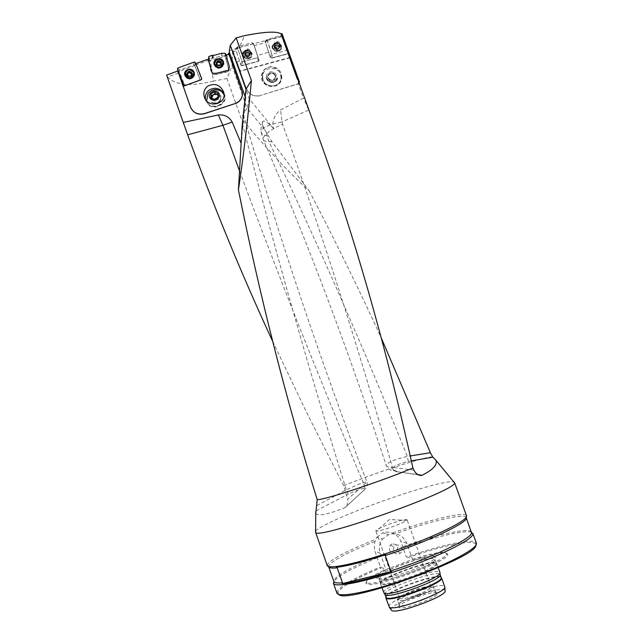 <?xml version="1.0" encoding="UTF-8"?>
<svg xmlns="http://www.w3.org/2000/svg" width="643" height="643" viewBox="0 0 643 643"><rect width="100%" height="100%" fill="white"/><g stroke="black" fill="none" stroke-linecap="round" stroke-linejoin="round"><path stroke-width="0.48" stroke-dasharray="3.21 2.41" d="M237.388 48.233L233.313 49.463L233.24 51.818L236.286 50.893L237.388 48.233L239.156 47.59L244.573 35.662M287.968 50.001L272.688 54.1L271.579 53.53L267.078 40.179L253.479 43.796L257.827 56.769L257.256 57.798L242.974 61.607L241.856 61.037L237.548 48.08M266.901 40.34L265.591 42.631L254.218 45.653L253.519 43.893M288.177 50.572L288.136 53.779L271.515 58.248L270.414 57.677L268.565 52.179L257.449 55.563L254.218 45.653M299.124 82.642L298.746 83.719L289.487 57.942L240.16 71.269L246.422 88.838L240.16 71.269M288.136 53.779L289.487 57.942M268.565 52.179L265.591 42.631M237.388 54.575L236.286 50.893M239.437 61.053L236.809 61.849L238.866 67.378L233.305 51.745L232.517 51.922L249.251 98.926L273.46 128.439L272.809 123.986C273.283 118.216 275.871 113.538 280.573 109.953M233.24 51.818L236.809 61.849M240.193 70.923L238.866 67.378L240.193 70.923L289.559 57.532M280.621 109.929L303.448 98.049L298.296 83.711L260.182 95.534L298.746 83.719M246.454 88.678C249.227 94.553 253.808 96.836 260.182 95.534M298.408 80.664L298.296 83.711M321.966 146.258L308.664 110.057L303.448 98.049M229.334 50.765L233.393 49.294L233.305 51.745M273.46 128.439L269.996 124.943C266.331 121.631 263.951 120.458 262.883 121.439C261.685 122.315 262.264 125.007 264.619 129.532L271.989 141.781L309.114 190.698C290.186 173.915 267.504 149.706 241.053 118.087L226.987 78.47L232.051 65.851L232.517 51.922M226.987 78.47L213.412 81.187L210.382 60.193L209.409 60.538L209.385 62.17L211.957 70.955L211.756 71.831L213.058 74.363L216.104 74.427L225.878 72.257L228.458 71.076L228.498 68.198L225.299 56.48L210.382 60.193M225.299 56.48L225.428 55.603L228.804 54.759L228.739 54.205M177.773 71.775L178.071 73.181L178.039 71.678M225.428 55.603L226.175 54.856M242.451 93.862L241.848 90.317L228.804 54.759M208.485 59.26L206.733 59.678M184.107 85.881L201.621 79.692L184.806 85.511L179.116 71.164L179.622 70.039L193.599 64.975L194.741 65.498L200.126 79.435L199.619 80.56L201.203 80.013L183.239 86.548L200.037 80.246L194.837 65.337L209.256 60.129L209.409 60.538M194.837 65.337L195.818 63.625M208.726 59.413L209.256 60.129M197.385 67.676L195.713 63.657M205.495 99.392L207.906 104.375L208.356 104.045C214.159 110.612 227.461 103.129 224.174 95.156L223.258 93.227M223.877 93.283L224.704 94.979C228.185 103.451 214.039 111.376 207.906 104.375M213.412 81.187C190.368 86.692 175.121 85.278 167.654 76.951L178.071 73.181M194.781 65.602L178.36 71.566M216.096 73.366L216.104 74.427L216.096 73.366L211.997 73.013L212.656 74.098L210.566 69.34L212.648 74.082L211.989 72.997L215.968 73.382L215.968 74.443L215.968 73.382L224.343 71.156L225.404 72.161L224.343 71.156L224.97 72.048L216.104 74.427L212.656 74.098L209.401 62.299L209.714 58.947L221.787 55.957L224.825 56.021L226.119 58.553L225.918 59.421L228.498 68.198L228.177 71.421L225.878 72.257L224.343 71.156L216.096 73.326M225.307 71.421L225.878 72.257L225.307 71.421L229.173 69.774L228.177 71.421L228.892 70.119L225.307 71.373M229.181 69.717L228.458 71.027L229.181 69.717L229.229 66.221L228.498 68.198L229.229 66.261L229.173 69.774L228.458 71.076L229.181 69.677M226.818 58.031L226.023 59.003L226.963 57.605M208.485 60.506L211.957 70.955L208.469 60.394M221.489 64.364C218.998 61.768 217.262 62.162 216.281 65.546C218.564 68.632 220.34 68.399 221.61 64.847L221.489 64.364M211.852 71.373L210.727 69.002L211.852 71.373M188.761 72.747L186.96 75.705C189.315 78.832 191.092 78.575 192.297 74.926L188.761 72.747M177.806 71.019L182.925 86.636M200.021 80.254L201.605 79.7L201.709 78.88L200.126 79.435L201.709 78.88M249.251 98.926L247.105 108.185L264.619 129.532M232.051 65.851L247.105 108.185L241.053 118.087M245.176 96.755L245.747 98.355L245.964 89.208M245.747 98.355L241.101 143.196M243.528 115.893L241.655 137.409M242.17 125.787L243.504 115.306M239.702 171.432C278.644 276.418 320.118 380.841 364.131 484.685L364.485 489.749L344.889 507.721L347.156 505.567L347.767 499.113L366.904 482.065C365.296 481.527 358.432 484.131 346.296 489.87L348.353 494.105C361.937 487.724 366.655 486.88 362.483 491.574M242.411 123.681C273.685 245.843 308.31 367.909 346.296 489.87L316.943 505.559M315.753 513.419C317.972 516.417 327.689 514.521 344.889 507.721M272.696 341.417L307.394 414.036L343.627 485.634L347.767 499.113M413.955 470.186L392.391 467.381C392.994 470.604 394.553 472.034 397.069 471.697L417.813 474.59M269.996 124.943C264.032 127.282 261.066 129.637 261.098 132.008C261.347 133.72 263.3 134.95 266.966 135.705L268.951 141.613C265.929 141.693 264.072 141.122 263.381 139.901C261.154 136.871 271.105 128.809 282.582 124.26C321.653 232.436 358.255 346.81 392.391 467.381C388.71 467.26 386.676 466.673 386.282 465.628C386.781 462.663 393.813 459.6 407.365 456.426L408.297 461.441C392.343 465.468 388.758 468.835 397.543 471.536M271.989 141.781L268.951 141.613C317.023 241.551 363.166 346.489 407.365 456.426L410.202 455.959M282.582 124.26L282.036 121.881L308.664 110.057M272.809 123.986L282.036 121.881L280.621 109.937M336.249 567.359L385.8 554.66M391.981 543.978L390.197 545.232C388.219 550.175 389.827 552.602 395.011 552.514L396.675 551.389C398.821 546.421 397.261 543.946 391.981 543.978M398.998 553.993L400.702 552.867C405.162 548.744 397.808 541.88 394.127 546.598C392.214 551.662 393.837 554.129 398.998 553.993M336.836 592.894L336.803 592.147C339.391 586.48 353.923 578.089 380.415 566.973L380.085 568.203L385.157 570.598L385.792 569.473L380.415 566.973L374.732 550.496L374.146 544.894L375.528 539.421L376.911 537.226L382.521 539.091C379.338 543.407 378.558 548.133 380.19 553.285L385.953 569.545L412.517 559.418L406.754 543.222C403.016 535.265 396.988 532.396 388.669 534.598L382.521 539.091M412.517 559.418L412.34 559.354C433.76 552.61 445.173 550.77 446.588 553.824C447.866 560.953 369.275 588.94 366.631 582.293C365.634 579.978 372.024 575.71 385.792 569.473L385.953 569.545M376.911 537.226L382.81 532.838L388.637 534.606L382.842 532.822L385.615 532.115L390.598 532.316L395.341 534.317L398.467 537.106L400.348 540.056L406.336 557.103C439.989 545.224 472.38 538.183 476.013 542.579L476.318 543.03M421.35 600.409C410.041 604.565 402.743 606.196 399.448 605.32L399.118 604.934C397.181 601.205 435.319 587.622 435.753 591.89L435.769 591.97C435.367 593.891 430.553 596.704 421.35 600.409M419.59 595.474C408.144 599.67 400.83 601.309 397.663 600.409L397.398 600.072C395.493 596.431 433.623 582.855 434.017 587.027L433.977 587.477C432.795 589.454 427.997 592.115 419.59 595.474M418.681 594.204C408.892 597.797 402.631 599.212 399.906 598.456L399.665 598.159C398.025 595.064 430.738 583.418 431.059 586.979L431.019 587.372C429.982 589.068 425.875 591.343 418.681 594.204M388.509 524.495C399.19 520.645 405.379 519.046 407.075 519.705L406.553 520.42C404.672 521.794 400.637 523.667 394.44 526.022C385.856 529.165 379.909 530.853 376.589 531.086L375.809 530.837C376.235 529.695 380.471 527.582 388.509 524.495M399.086 607.474L398.764 607.145C396.12 603.271 437.481 588.546 437.409 593.385C439.169 597.066 402.454 610.577 399.086 607.474M381.09 583.506L380.656 583.024C378.1 578.089 435.745 557.553 436.235 563.236L436.259 563.397C438.18 568.042 385.342 587.316 381.09 583.506M380.961 584.238L380.527 583.756C377.931 578.732 436.292 557.955 436.798 563.718L436.822 563.879C438.783 568.597 385.27 588.12 380.961 584.238M383.654 592.589L383.638 592.516C381.468 587.139 438.743 566.732 439.925 572.463L439.965 572.913M384.892 594.437L384.844 594.293C382.681 588.948 439.04 568.878 440.109 574.617L440.134 574.681M385.88 597.251C383.18 591.962 439.9 571.683 441.13 577.486M385.848 597.146C387.166 591.126 436.292 573.556 441.098 577.382M388.919 606.646L388.902 606.582C386.499 600.851 443.381 580.565 444.707 586.681L444.755 587.18M391.089 609.789C388.694 604.139 443.951 584.463 445.044 590.579M377.168 557.794C348.916 569.569 334.336 578.025 333.42 583.161L333.476 583.33M471.456 532.267C464.889 529.711 434.451 536.897 403.089 547.957M407.646 557.706C440.559 546.172 471.922 539.437 475.466 543.769L475.804 545.352M338.7 594.373L337.985 592.717C340.42 587.212 354.454 579.038 380.085 568.203M413.345 559.844C434.901 553.109 446.379 551.3 447.777 554.411C449.144 561.717 368.744 590.346 366.076 583.506C365.055 581.168 371.413 576.867 385.157 570.598M376.806 556.412C349.004 567.994 334.649 576.297 333.749 581.304M471.399 532.107C469.703 527.276 437.055 534.462 402.743 546.574M466.215 517.703L466.006 517.293C463.201 513.339 429.291 521.521 394.738 533.947M374.853 541.438C346.649 552.827 331.233 561.09 328.597 566.226L328.677 566.845M392.672 532.959C428.109 520.115 463.442 511.45 466.328 515.469L466.488 515.726M327.215 565.486L327.199 565.012C330.044 559.707 346.151 551.18 375.528 539.421M315.609 531.327C317.562 527.397 342.96 515.726 372.827 504.667C409.028 491.131 448.38 479.863 453.781 481.88M343.627 485.634L364.814 477.524C394.762 466.48 427.008 456.578 432.643 456.892M262.883 121.439L261.01 128.544L261.098 132.008L263.381 139.901C307.467 241.728 348.434 350.298 386.274 465.62L386.282 465.628C390.944 471.552 387.351 468.57 397.109 471.681L418.392 474.92M266.515 133.278L266.966 135.705M309.114 190.698C333.918 238.103 357.918 287.059 381.114 337.559M166.794 75.665L167.654 76.951M267.078 40.179L282.912 35.912M239.156 47.59L253.479 43.796M223.193 93.267L221.714 91.531M206.628 100.838L208.356 104.045M210.791 97.688L211.483 99.448L211.491 98.09M214.36 99.335L215.035 101.088L211.483 99.448M217.969 97.23L218.636 98.982L215.035 101.088M218.001 93.476L218.668 95.244L218.636 98.982M218.041 94.955L218.668 95.244M211.547 98.114L213.259 100.268L216.836 100.035L218.652 97.117L218.041 95.333M223.989 94.65L224.069 94.859C227.726 103.893 211.402 110.917 207.054 102.173M223.169 63.295L223.017 62.508C219.504 58.224 216.675 58.585 214.545 63.593M220.019 65.24L220.043 65.747L220.814 64.935L220.782 64.268L220.276 65.184L218.411 65.682L217.487 65.144M217.053 64.445L216.956 63.649M217.68 61.294L217.72 61.969M216.667 63.882L217.053 64.501M217.029 64.847L217.792 65.763L220.043 65.747M216.45 63.127L216.627 63.874M217.752 65.088L217.792 65.763M220.822 64.268L220.846 64.943L221.272 63.898M220.694 63.022L220.71 62.186M220.774 62.082L220.806 62.757L220.75 62.114M193.913 73.993L193.631 72.715C189.918 68.672 187.121 69.171 185.232 74.218M191.469 74.861L190.883 75.818M189.91 76.26L188.584 75.995M187.828 75.143L187.643 74.371M188.23 72.048L188.254 72.522M187.314 74.082L187.828 75.231M187.78 75.617L189.83 76.621L190.963 76.276L192.072 74.355M188.648 75.922L188.672 76.388M191.638 74.837L191.654 75.303M240.82 65.2L241.929 65.771L258.462 61.318L259.081 60.53L257.449 55.563M262.143 77.224L262.706 77.224C263.035 87.938 279.665 89.055 281.144 78.494L281.28 77.433L281.843 77.441C281.425 71.019 278.057 67.427 271.732 66.639C266.298 67.017 263.108 69.91 262.143 75.319L262.143 77.224C262.448 88.589 280.091 89.827 281.69 78.623L281.843 77.441M271.033 66.944C265.631 67.322 262.457 70.191 261.5 75.569C259.844 87.737 279.472 91.017 280.951 78.848C281.176 71.903 277.872 67.933 271.033 66.944M284.021 38.99L282.872 35.976M260.142 95.694C253.768 96.997 249.195 94.714 246.422 88.838M281.28 77.433L281.128 75.191C278.901 66.293 264.546 66.108 262.746 74.982L262.706 77.224M248.495 54.559L245.015 52.83L244.895 52.171C246.566 48.9 248.359 48.892 250.296 52.139L248.495 54.559M259.081 60.53L253.31 43.29L252.201 42.719L237.942 46.497L237.363 47.518L241.856 61.037L242.974 61.607L257.256 57.798L257.827 56.769L259.065 60.08L255.593 49.728M259.105 60.313L258.486 61.101L241.945 65.53L240.844 64.959L241.945 65.53L242.974 61.607L241.945 65.53L258.462 61.318M278.146 47.076L274.674 45.364L274.553 44.616C276.313 41.417 278.106 41.465 279.922 44.753L278.146 47.076M266.732 46.433L270.414 57.677M281.771 35.293L282.156 36.498L283.258 37.061L288.53 52.613L287.968 53.618L271.547 58.031L270.446 57.46L271.547 58.031L272.688 54.1L286.858 50.299L287.429 49.286L282.872 35.863L281.771 35.293L267.07 39.504L271.579 53.53L272.688 54.1L271.547 58.031L288.168 53.562M274.754 74.516L273.516 72.78L269.361 73.206L267.681 77.096L270.164 80.56L274.32 80.134L275.992 76.244L274.754 74.516L275.156 78.189L272.238 80.343L268.927 78.832L268.517 75.151L271.434 72.989L274.754 74.516M273.187 72.9L269.039 73.326L267.367 77.208L269.843 80.656L273.982 80.238L275.654 76.356L273.187 72.9L275.654 76.356L273.982 80.238L269.843 80.656L267.367 77.208L269.039 73.326L273.516 72.78M266.491 77.297C267.006 84.08 277.808 82.674 276.498 76.003C275.718 69.581 265.535 70.899 266.491 77.297M262.746 74.982L262.69 75.376C260.849 87.03 279.384 90.157 281.079 78.51L281.128 75.191M245.457 52.975L245.996 52.734L245.578 54.478L247 55.748L246.406 55.804L246.293 56.729L245.345 56.254L245.578 54.478L245.176 54.02L245.087 54.928L244.854 54.382L245.425 52.967L245.377 53.875L246.132 53.12L246.221 52.22L246.124 53.096L246.558 52.694L244.854 54.382L245.618 56.664L248.085 57.251L249.789 55.555L249.026 53.273L246.558 52.694L247.225 52.806L247.314 51.89L247.836 52.244L245.996 52.734L246.173 52.091L247.314 51.866L247.225 52.782M243.223 56.013L243.03 54.968C242.588 49.768 251.646 49.712 251.622 54.912C249.637 59.743 246.832 60.104 243.223 56.013M243.279 55.411L243.078 54.366L245.192 50.789L249.291 50.757L251.686 54.317C249.693 59.14 246.888 59.51 243.279 55.411M245.208 54.028L245.546 55.041M247.426 57.026L247.515 56.094L247.426 57.002L248.568 56.857L248.656 55.893L247 55.748L248.841 55.25L249.251 53.506L247.836 52.244L249.404 52.75L249.91 54.325L248.624 55.796M245.345 56.166L245.425 55.234L246.382 55.828L246.317 56.705L247.418 56.962L247.507 56.062M249.404 55.017L249.315 55.925L249.789 55.555L249.653 53.964M248.616 55.764L248.519 56.664L249.283 55.909L249.371 55.009M249.307 52.919L249.211 53.827L248.359 53.072L248.455 52.163L248.335 53.088L247.242 52.83L247.33 51.922M249.621 53.956L249.532 54.856L249.122 54.116L249.283 52.943M245.176 54.02L245.425 52.967M275.759 44.737L275.63 45.661L276.056 45.251L274.368 46.939L275.132 49.214L277.591 49.792L279.279 48.104L278.507 45.838L276.056 45.251L277.824 45.645L277.985 44.713L278.933 45.315L278.789 46.047L277.374 44.793L275.55 45.283L275.718 44.64L277.961 44.737L277.848 45.637L278.7 46.384L278.837 45.468M272.761 48.563L272.552 47.381C272.278 42.197 281.296 42.438 281.104 47.606C279.054 52.284 276.273 52.605 272.761 48.563M272.841 47.96L272.64 46.778L274.786 43.314L278.99 43.427L281.2 47.003C279.142 51.689 276.361 52.003 272.841 47.96M274.979 45.516L274.344 47.116L274.609 47.478L274.481 46.183L275.55 45.283L275.14 47.027L276.562 48.281L278.387 47.791L278.789 46.047L279.448 46.899L278.21 48.434L277.077 48.643L274.995 47.767L274.738 46.561M275.091 47.606L275.132 49.214L275.815 49.278L275.943 48.362M274.77 46.569L274.641 47.486L274.987 48.49L275.116 47.582M275.019 45.524L274.891 46.433L275.638 45.685L275.767 44.769M276.94 49.559L277.077 48.627L276.94 49.543L278.065 49.415L278.17 48.338M275.968 48.338L275.839 49.246L276.932 49.503L277.061 48.595M278.949 47.558L278.813 48.474L279.279 48.104L279.191 46.513M278.162 48.305L278.025 49.214L278.781 48.458L278.917 47.55M279.158 46.505L279.022 47.413L278.612 46.65L278.813 45.492M276.723 45.364L276.868 44.48M266.21 77.289C266.869 83.815 277.093 84.185 277.752 77.715L276.779 79.274C273.717 82.971 270.566 82.939 267.311 79.177L266.21 77.289C266.716 83.863 276.916 84.233 277.744 77.723L277.792 77.417M213.163 102.944L211.169 102.036C217.623 105.315 220.887 103.451 220.951 96.442L220.42 95.309L220.75 97.423C220.38 101.811 217.848 103.652 213.163 102.944C218.041 104.15 220.573 102.309 220.75 97.423M220.42 95.309L220.895 96.281C220.549 102.567 217.31 104.479 211.169 102.036M222.39 64.26C219.134 60.611 216.804 61.085 215.397 65.666L215.501 66.108C218.733 69.749 221.063 69.299 222.494 64.742L222.39 64.26M212.897 55.346L212.487 58.216M253.31 43.29L253.824 44.471L253.31 43.29M244.155 53.064L243.994 52.187C245.642 48.121 247.981 47.799 251.027 51.231L251.196 52.139C249.532 56.182 247.185 56.488 244.155 53.064M237.363 47.518L235.635 49.294L240.844 64.959L241.856 61.037L240.844 64.959M235.635 49.294L237.942 46.497M252.201 42.719L252.723 43.901L236.206 48.281M252.723 43.901L253.816 44.439M258.486 61.101L257.256 57.798L258.486 61.101L259.065 60.08L253.824 44.471M242.732 55.917L242.515 54.261C245.047 49.222 248.198 48.956 251.96 53.457L252.136 54.205C250.272 60.04 247.137 60.611 242.732 55.917M192.988 74.082C189.564 70.642 187.258 71.228 186.076 75.85L186.261 76.525C189.661 79.957 191.968 79.386 193.189 74.805L192.988 74.082M200.037 80.246L201.621 79.692L201.741 78.968M273.822 45.589L273.653 44.6C275.349 40.654 277.68 40.372 280.645 43.764L280.814 44.785C279.102 48.707 276.771 48.972 273.822 45.589M267.046 40.075L265.197 41.875L270.446 57.46L271.579 53.53L270.446 57.46M265.197 41.875L267.617 39.062M282.156 36.498L265.768 40.863M272.278 48.466L272.069 46.666C274.657 41.787 277.776 41.57 281.441 46.015L281.642 46.915C279.681 52.589 276.562 53.112 272.278 48.466M208.469 60.378L209.385 62.17L208.469 60.378M210.599 69.484L211.756 71.831L210.599 69.444M212.399 73.286L213.058 74.363L212.391 73.238M226.119 58.553L227.083 57.163L226.119 58.553M228.482 68.07L229.213 66.133L228.482 68.07M226.826 58.095L225.918 59.421L226.826 58.095M316.195 510.759L348.353 494.105M411.319 460.902L408.297 461.441M380.19 553.285L374.949 551.18M406.754 543.222L400.886 541.366M377.393 578.571C370.882 575.107 427.193 553.639 435.255 556.452L435.295 558.518C432.345 560.929 426.904 563.895 418.979 567.431C401.61 574.665 381.243 580.074 377.393 578.571M379.74 579.681L379.314 579.214C376.79 574.392 434.435 553.864 434.877 559.434C438.004 563.614 384.088 583.442 379.74 579.681M221.514 64.043L221.586 64.404C220.316 67.957 218.54 68.182 216.257 65.096C217.318 61.656 219.062 61.302 221.514 64.043M219.938 61.302C216.209 61.294 215.092 62.966 216.587 66.301C219.922 67.973 221.714 67.001 221.948 63.384L220.862 61.808M218.877 65.353L218.909 66.012M217.784 65.072L217.816 65.739M220.01 65.256L220.035 65.715L220.01 65.256M192.136 74.058L192.281 74.596C191.075 78.245 189.299 78.51 186.944 75.376C187.836 71.912 189.564 71.469 192.136 74.058M192.578 73.519C189.13 70.457 187.145 71.18 186.615 75.681C190.063 78.735 192.048 78.012 192.578 73.519M189.789 76.091L189.814 76.557M188.672 75.898L188.696 76.364M191.598 74.837L191.614 75.295M191.373 72.635L191.389 73.101M244.959 53.482C247.225 56.054 248.986 55.82 250.231 52.79C248.302 49.543 246.502 49.551 244.838 52.822L244.959 53.482M244.758 55.652C245.441 52.123 247.145 51.665 249.886 54.285C249.203 57.822 247.499 58.272 244.758 55.652M244.428 54.333L245.843 50.918L248.865 50.901C254.098 53.699 246.43 59.638 244.428 54.333M274.585 46.015C276.795 48.555 278.54 48.354 279.826 45.412C278.009 42.125 276.217 42.076 274.457 45.275L274.585 46.015M274.28 48.201C274.939 44.688 276.635 44.23 279.367 46.843C278.708 50.363 277.012 50.813 274.28 48.201M274.022 46.867L275.461 43.443L278.564 43.523C283.539 46.449 275.96 52.051 274.022 46.867M267.311 79.177C270.47 82.963 273.629 82.995 276.779 79.274M208.525 56.914L209.433 59.341M209.714 58.947L208.806 56.52M212.399 55.226L212.021 58.119M212.921 58.32L213.363 55.491M221.602 53.289L221.787 55.957M221.915 55.941L221.731 53.273M225.291 53.377L224.825 56.021M225.227 56.303L225.701 53.658M223.595 64.429C220.79 69.251 217.68 69.396 214.272 64.871L214.232 64.75M218.797 60.989L221.224 61.841L222.47 64.035C221.031 68.6 218.7 69.058 215.453 65.409L217.647 61.198L217.688 61.897M214.69 61.953C217.254 58.617 219.978 58.521 222.864 61.672M222.454 66.542C220.268 68.624 217.977 68.705 215.582 66.776M252.136 54.205L251.927 53.072C248.222 48.659 245.112 48.924 242.612 53.899C242.009 60.209 253.238 60.129 252.112 53.835L249.717 50.443C244.806 49.696 242.443 50.845 242.612 53.899L242.515 54.261M250.931 52.196C247.893 48.772 245.546 49.093 243.906 53.152C246.478 57.444 248.873 57.428 251.091 53.104L250.931 52.196M251.734 52.943C247.113 48.514 244.227 49.286 243.07 55.25C247.7 59.686 250.585 58.915 251.734 52.943M184.509 85.117L183.721 85.431M177.404 69.106L179.116 71.164M194.266 62.058L193.599 64.975M179.622 70.039L177.918 67.973M194.741 65.498L195.416 62.58M184.871 85.953L185.658 85.64M194.186 75.681C191.349 79.885 188.327 79.965 185.112 75.906C188.238 79.917 191.244 79.885 194.13 75.818M186.237 76.035L186.044 75.36C187.652 70.433 190.023 70.079 193.173 74.315C191.952 78.896 189.637 79.475 186.237 76.035M185.706 71.807C188.094 69.187 190.601 69.123 193.221 71.622M283.258 37.061L282.872 35.863M287.968 53.618L286.858 50.299M281.441 45.653C277.824 41.265 274.738 41.482 272.19 46.296C271.386 52.549 282.542 52.83 281.634 46.545L281.441 45.653M280.501 44.737C277.543 41.353 275.212 41.634 273.516 45.573C275.935 49.921 278.323 49.985 280.669 45.757L280.501 44.737M281.248 45.492C276.635 41.088 273.765 41.851 272.648 47.791C277.27 52.204 280.139 51.44 281.248 45.492M224.704 94.979L223.426 91.483M205.969 101.136L204.627 97.784M226.135 58.802L227.108 57.42L226.135 58.802M225.91 59.212L226.818 57.878L225.91 59.212M347.156 505.567L364.452 489.797C368.712 485.015 366.864 481.535 366.904 482.065C320.945 361.896 279.834 239.694 243.568 115.459L243.528 115.306M396.675 551.389L400.702 552.867M390.197 545.232L394.127 546.598M435.753 591.89L434.017 587.027M399.118 604.934L397.398 600.072M399.906 598.456L397.663 600.409M431.019 587.372L433.977 587.477M406.553 520.42L389.393 519.504L376.589 531.086M399.15 605.007L398.764 607.145M435.769 591.97L437.409 593.385M380.656 583.024L379.314 579.214L377.883 577.277C374.724 578.306 384.184 570.711 405.251 563.356C426.253 555.769 437.666 555.753 434.837 556.999L434.877 559.434L436.235 563.236M380.72 583.169L380.592 583.9M436.259 563.397L436.822 563.879M380.527 583.756L381.982 587.871M436.798 563.718L438.237 567.753M383.975 593.023L383.638 592.516M389.264 607.121L388.902 606.582M475.466 543.769L476.013 542.579M337.985 592.717L336.803 592.147M366.631 582.293L366.076 583.506M446.588 553.824L447.777 554.411M431.059 586.979L407.075 519.705M399.665 598.159L375.809 530.837M466.006 517.293L466.328 515.469M328.597 566.226L327.199 565.012M184.035 124.702L184.846 127.001M221.61 64.847L221.586 64.404C222.896 66.993 216.771 68.576 216.257 65.096L216.281 65.546M223.145 63.094L223.129 62.644M218.837 61.632L218.805 60.981M216.353 62.901L216.394 63.609M216.82 64.493L216.86 65.184M220.043 65.168L220.075 65.827M221.345 63.561L221.369 64.123M220.87 61.905L220.903 62.54M192.297 74.926L192.281 74.596C193.254 77.747 187.684 78.896 186.944 75.376L186.96 75.705M188.214 72.434L188.19 71.96M187.041 73.752L187.065 74.25M187.652 75.368L187.676 75.85M190.939 75.842L190.963 76.276M191.477 72.45L191.493 72.868M262.143 75.319L261.5 75.569M281.69 78.623L280.951 78.848M244.895 52.171L245.843 50.918L245.192 50.789M250.296 52.139L250.231 52.79L248.865 50.901L249.291 50.757M243.078 54.366L243.03 54.968M251.686 54.317L251.622 54.912M246.173 52.091L246.084 53.015M246.229 52.268L246.14 53.176M249.114 54.141L249.203 53.24M249.307 53.69L249.404 52.75M248.511 56.616L248.608 55.716M249.814 55.282L249.91 54.325M248.568 56.809L248.656 55.893M245.546 55.644L245.626 54.743M244.83 54.623L244.919 53.666M274.553 44.616L275.461 43.443L274.786 43.314M279.922 44.753L279.826 45.412L278.564 43.523L278.99 43.427M272.64 46.778L272.552 47.381M281.2 47.003L281.104 47.606M275.718 44.64L275.59 45.573M275.775 44.833L275.646 45.749M278.604 46.666L278.74 45.757M278.797 46.256L278.933 45.315M278.017 49.149L278.154 48.241M279.303 47.871L279.448 46.899M278.073 49.366L278.21 48.434M275.059 48.225L275.188 47.317M274.866 48.707L274.995 47.767M274.344 47.148L274.481 46.183M212.495 102.607C217.567 103.772 220.316 101.988 220.718 97.254M223.579 64.493C220.742 69.267 217.639 69.396 214.272 64.871L214.191 64.613M222.494 64.742L220.798 67.402M215.397 65.666L215.357 64.967L217.615 67.628M237.38 46.963L235.651 48.747M243.994 52.187L243.906 53.152L245.522 50.403C249.09 50.09 250.907 50.765 250.955 52.437L251.091 53.104L251.196 52.139M184.806 85.511L184.019 85.824M193.189 74.805L193.173 74.315C194.765 78.663 185.996 79.298 186.221 75.978L186.076 75.85M267.07 39.504L265.221 41.305M281.642 46.915L281.433 45.613C277.84 41.208 274.762 41.433 272.19 46.296L272.069 46.666M273.653 44.6L273.516 45.573L275.469 42.8C279.456 43.105 281.144 43.845 280.517 45.01L280.669 45.757L280.814 44.785"/><path stroke-width="0.96" d="M296.029 75.48L296.937 75.199L298.481 79.443L297.902 79.619L296.029 75.48L281.071 33.838L281.988 33.597L299.405 81.83L299.124 82.642M297.902 79.619L298.408 80.664M410.202 455.959L430.4 452.696L432.643 456.892L435.97 460.316C437.658 464.752 433.02 469.744 422.049 475.29L421.607 475.45C418.344 475.523 415.788 473.77 413.955 470.186L412.919 467.991C381.331 481.342 324.329 500.109 317.208 499.643C286.047 399.432 259.788 296.174 238.416 189.87C243.327 157.591 247.651 121.157 251.405 80.56L236.182 37.857L244.573 35.662C264.434 31.716 276.603 31.105 281.071 33.838M412.919 467.991C387.359 352.276 357.042 245.031 321.966 146.258L298.312 80.399M228.739 54.205L228.611 53.12L228.98 54.141M236.182 37.857L230.298 45.203L229.334 50.765L229.575 52.887L228.611 53.12M201.741 78.88L201.171 79.692L183.191 86.218L190.513 107.084C193.286 112.975 197.891 115.201 204.345 113.771L235.185 103.531C240.249 101.481 242.644 97.784 242.379 92.423L229.029 54.133L226.183 54.84L227.116 57.219L226.818 57.991M226.175 54.856L227.116 57.283L225.291 53.377L221.602 53.289L213.363 55.491L212.399 55.226L208.806 56.52L208.469 60.41L208.477 59.244L206.733 59.678L195.818 63.625M201.741 78.968L197.385 67.676L201.725 78.743M190.513 107.084L183.191 86.218M190.489 106.939C193.262 112.83 197.875 115.065 204.329 113.634L204.345 113.771M235.185 103.531L204.329 113.634M208.469 60.378L210.872 68.56L210.599 69.444L212.391 73.238L216.096 73.326L228.892 70.071L229.229 66.149L226.818 58.031L229.213 66.084M208.461 60.329L208.477 59.244M207.673 86.202C214.481 82.81 219.729 84.571 223.426 91.483C228.128 103.443 208.485 109.519 204.45 97.326C203.051 92.817 204.12 89.104 207.673 86.202M235.185 103.676C239.735 101.915 242.154 98.644 242.451 93.862M223.258 93.227L223.643 92.946C219.456 87.954 214.633 86.998 209.176 90.068C206.178 92.431 204.948 95.534 205.495 99.392M184.107 85.881L177.404 69.106L177.918 67.973L194.266 62.058L195.416 62.58L201.677 78.583M183.215 86.371L177.806 71.019L166.617 75.062L183.279 122.435L218.299 114.952C224.528 114.414 229.157 116.793 232.195 122.09L222.928 125.289L218.299 114.952M230.298 45.203L245.964 89.208L242.17 125.787L238.416 189.87M241.655 137.409L241.101 143.196L232.195 122.09M245.964 89.208L251.405 80.56M317.208 499.643L315.753 513.419M239.702 171.432L222.928 125.289L187.668 134.805C213.452 205.913 241.792 274.786 272.696 341.417M391.756 571.466L390.735 570.968L385.27 555.536L385.8 554.66C363.576 561.886 347.059 566.121 336.249 567.359L337.205 567.841L342.478 582.831L341.98 583.675C352.894 582.703 369.484 578.628 391.756 571.466L341.98 583.675M439.925 572.479L439.949 572.543C443.252 577.157 388.621 597.291 384.096 593.103L381.982 587.871M441.13 577.486L440.134 574.681C443.381 579.271 389.787 599.035 385.31 594.871L384.86 594.365M441.162 577.567L441.186 577.703C443.461 582.654 390.727 601.961 386.33 597.773L384.892 594.437M441.098 577.382L441.604 578.073C443.911 583.072 390.671 602.571 386.242 598.32L385.848 597.146M444.715 586.713L444.739 586.77C448.147 591.737 394.014 611.75 389.377 607.201L385.816 597.877M444.755 587.18L445.044 590.579C448.742 595.378 396.144 614.893 391.555 610.392L389.264 607.121M476.318 543.03L476.383 543.206C478.472 548.149 447.906 564.45 409.47 578.097C371.051 591.817 337.688 598.287 336.836 592.894L333.476 583.33M333.42 583.161L333.604 583.563C335.951 587.927 368.64 581.063 405.813 567.801C442.995 554.587 473.248 539.035 472.935 533.947L471.399 532.107M475.804 545.352C477.299 557.545 345.315 604.75 338.7 594.373M328.677 566.845L333.942 581.698C334.762 582.863 337.607 583.241 342.478 582.831M390.735 570.968C432.096 557.706 472.766 538.095 471.504 532.717L466.215 517.703C469.277 522.028 427.812 541.76 385.27 555.536M328.621 566.692C328.999 568.026 331.86 568.404 337.205 567.841M466.488 515.726L466.545 515.879C468.337 519.986 437.537 535.466 399.166 549.106C360.811 562.794 327.777 570.036 327.215 565.486L315.504 532.123M453.781 481.88L454.537 482.797C458.001 490.135 316.018 540.691 315.6 532.267L315.609 531.327M187.668 134.805L183.279 122.435M381.114 337.559L430.4 452.696M166.617 75.062L184.035 124.702M229.575 52.887L245.176 96.755M223.989 94.65L221.722 91.531C216.522 88.404 211.965 89.072 208.027 93.532L206.628 100.838M211.491 98.09L211.523 95.703L215.108 93.605L218.041 94.955M210.84 93.942L214.44 91.836L218.001 93.476L217.969 97.23L214.36 99.335L210.791 97.688L210.84 93.942L210.791 97.688L214.36 99.335L217.969 97.23L218.001 93.476L214.44 91.836L210.84 93.942L211.523 95.703M214.44 91.836L215.108 93.605M218.041 95.333L216.884 94.425L213.315 94.658L211.547 98.114M218.765 93.034C222.237 97.897 212.608 103.201 209.899 97.913C206.925 93.147 215.895 88.212 218.765 93.034M220.862 61.808L218.138 60.755L220.605 61.382L221.313 63.761L219.552 65.522L217.077 64.895L216.378 62.516L218.138 60.755L216.45 63.127M223 62.066C219.062 57.661 216.257 58.224 214.569 63.761C218.226 68.713 221.088 68.343 223.129 62.644L223 62.066M214.545 63.593L214.593 64.204C218.114 69.106 220.967 68.809 223.169 63.295M220.71 62.186L219.97 61.961L219.938 61.286L220.854 61.76L220.678 62.612L221.345 63.472L220.019 65.24M220.043 65.168L217.077 64.895L216.345 62.821L216.908 62.114M221.096 63.175L221.096 63.842L218.845 61.712L218.797 60.997L217.647 61.198M220.678 62.548L220.774 64.268M217.487 65.144L217.053 64.445M216.956 63.649L217.487 62.54L219.97 61.961M218.829 61.624L217.72 61.768M217.696 61.447L216.948 62.789M216.868 62.106L216.908 62.781M217.029 64.051L217.029 64.847M216.916 64.292L216.94 64.742M221.272 63.898L221.063 63.175M190.939 75.81L192.088 74.291L191.164 71.912L188.64 71.469L191.164 71.912L192.088 74.291L190.481 76.236L187.957 75.794L187.041 73.415L188.64 71.469L187.073 73.881M193.623 72.402C189.484 68.254 186.703 68.962 185.28 74.548C189.058 79.555 191.919 79.137 193.856 73.286L193.623 72.402M185.232 74.218L185.297 74.853C188.801 79.78 191.67 79.499 193.913 73.993M190.939 75.826L190.481 76.236L187.957 75.794L187.025 73.68L187.531 72.948M191.815 73.696L189.323 71.654M191.317 73.013L191.469 74.861M190.883 75.818L189.91 76.26M188.584 75.995L187.828 75.143M187.643 74.371L188.069 73.117L190.481 72.354L190.481 71.855M189.323 71.614L189.339 72.096L188.262 72.265M188.262 72.555L187.555 73.415M187.491 72.94L187.515 73.415M187.732 75.175L187.756 75.585M192.072 74.355L191.783 73.688M191.381 72.619L190.457 71.887M296.937 75.199L281.988 33.597M299.405 81.83L298.481 79.443M226.81 57.95L229.229 66.197M223.523 62.066C222.02 56.15 212.222 58.77 214.175 64.573L214.191 64.613C218.154 69.388 221.329 68.978 223.716 63.376L223.523 62.066M194.13 72.346C192.112 66.462 182.612 69.814 184.975 75.569L185.007 75.657C189.05 80.174 192.201 79.684 194.459 74.178L194.13 72.346M432.972 457.117L411.319 460.902M417.813 474.59L422.049 475.29M221.441 62.443C218.757 59.686 217.021 60.153 216.241 63.834C218.933 66.591 220.662 66.125 221.441 62.443M218.813 61.037L218.845 61.712M219.906 61.318L219.938 61.985M216.94 64.276L216.972 64.774M192.096 72.932C189.163 70.328 187.475 70.947 187.025 74.773C189.958 77.369 191.654 76.758 192.096 72.932M189.339 71.686L189.355 72.161M214.232 64.75C212.262 58.192 223.796 56.849 223.66 63.649L223.595 64.429M215.582 66.776L214.497 64.927L214.69 61.953M222.864 61.672L222.454 66.542M184.975 75.569L185.047 75.745C182.419 68.833 194.628 67.049 194.395 74.371L194.186 75.681M189.661 78.84L187.362 78.229L185.658 76.573L185.706 71.807M193.221 71.622C194.982 75.36 193.881 77.763 189.918 78.84M204.627 97.784L204.45 97.326M418.392 474.92L421.607 475.45M438.237 567.753L439.949 572.543M440.109 574.617L439.965 572.913M384.844 594.293L383.975 593.023M385.937 597.379L385.84 597.926M441.186 577.703L441.604 578.073M441.58 577.928L444.739 586.77M472.886 533.497L476.383 543.206M333.942 581.698L333.604 583.563M471.504 532.717L472.935 533.947M454.529 482.491L466.545 515.879M315.761 511.788L315.6 532.267M435.97 460.316L454.537 482.797M221.722 91.531C216.603 88.589 212.037 89.256 208.027 93.532M214.593 64.204L214.569 63.761M217.728 62.025L217.696 61.415M223.579 64.493L223.716 63.376M220.798 67.402L217.615 67.628M194.13 75.818L194.459 74.178"/></g></svg>
